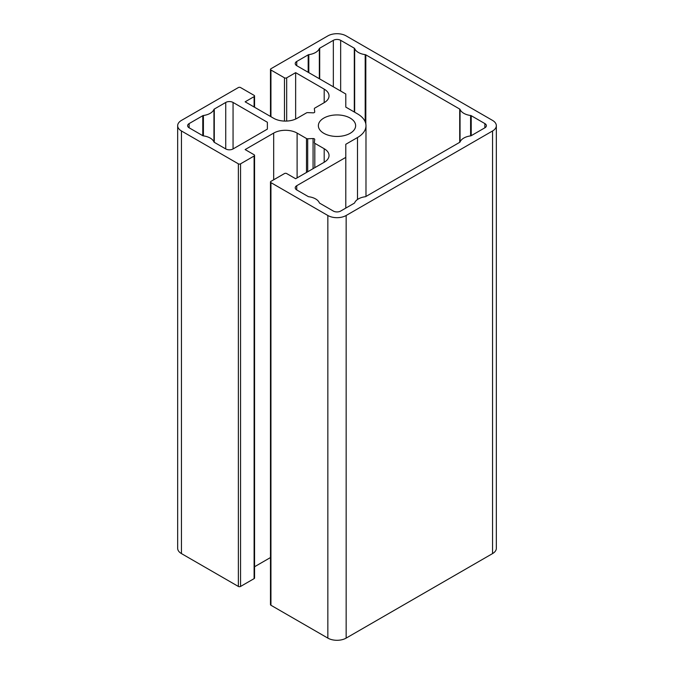 <?xml version="1.0" encoding="UTF-8"?>
<svg xmlns="http://www.w3.org/2000/svg" width="674" height="674" viewBox="0 0 674 674"><rect width="100%" height="100%" fill="white"/><g stroke="black" fill="none" stroke-linecap="round" stroke-linejoin="round"><path stroke-width="1.01" d="M267.367 129.13L233.061 148.937A5.173 2.991 180 0 1 225.739 148.937L214.29 142.324A1.297 0.75 180 0 1 213.944 141.97A14.078 8.13 0 0 0 203.405 135.887A1.297 0.75 180 0 1 202.781 135.685L189.141 127.807A5.173 2.991 180 0 1 187.625 125.693A5.173 2.991 180 0 1 189.141 123.578L202.781 115.701A1.297 0.75 180 0 1 203.405 115.498A14.078 8.13 0 0 0 213.944 109.415A1.297 0.75 180 0 1 214.29 109.062L225.739 102.448A5.173 2.991 180 0 1 233.061 102.448L267.367 122.255L267.367 129.13L267.367 122.255M308.81 196.741A1.297 0.75 180 0 1 308.187 196.538L296.737 189.933A5.173 2.991 180 0 1 295.229 187.819A5.173 2.991 180 0 1 296.737 185.704L345.787 157.387L345.787 144.287L357.498 137.53A28.982 16.732 0 0 0 365.982 125.693A28.982 16.732 0 0 0 357.498 113.855L345.787 107.099L345.787 93.998L296.737 65.681A5.173 2.991 180 0 1 295.229 63.567A5.173 2.991 180 0 1 296.737 61.452L308.187 54.847A1.297 0.75 180 0 1 308.81 54.645A14.078 8.13 0 0 0 319.35 48.562A1.297 0.75 180 0 1 319.695 48.199L333.344 40.322A5.173 2.991 180 0 1 340.656 40.322L354.305 48.199A1.297 0.75 180 0 1 354.65 48.562A14.078 8.13 0 0 0 365.19 54.645A1.297 0.75 180 0 1 365.813 54.847L459.71 109.062A1.297 0.75 180 0 1 460.056 109.415A14.078 8.13 0 0 0 470.595 115.498A1.297 0.75 180 0 1 471.219 115.701L484.859 123.578A5.173 2.991 180 0 1 486.375 125.693A5.173 2.991 180 0 1 484.859 127.807L471.219 135.685A1.297 0.75 180 0 1 470.595 135.887A14.078 8.13 0 0 0 460.056 141.97A1.297 0.75 180 0 1 459.71 142.324L365.813 196.538A1.297 0.75 180 0 1 365.19 196.741A14.078 8.13 0 0 0 354.65 202.823A1.297 0.75 180 0 1 354.305 203.186L340.656 211.063A5.173 2.991 180 0 1 333.344 211.063L319.695 203.186A1.297 0.75 180 0 1 319.35 202.823A14.078 8.13 0 0 0 308.81 196.741M345.787 208.097L345.787 157.387M323.823 133.3A18.636 10.759 180 0 1 318.364 125.693A18.636 10.759 180 0 1 337 114.934A18.636 10.759 180 0 1 355.636 125.693A18.636 10.759 180 0 1 344.128 135.634A18.636 10.759 180 0 1 323.823 133.3M270.94 605.252L327.85 638.11A12.941 7.473 180 0 0 346.15 638.11L492.551 553.59A12.941 7.473 180 0 0 496.334 548.307L496.334 125.693A12.941 7.473 180 0 0 492.551 120.41L346.15 35.891A12.941 7.473 180 0 0 327.85 35.891L270.94 68.748A1.55 0.893 0 0 0 270.485 69.38A1.55 0.893 0 0 0 270.94 70.012L284.479 77.83A1.55 0.893 0 0 0 286.677 77.83L295.642 72.657L324.194 89.136A16.564 9.562 180 0 1 329.038 95.902A16.564 9.562 180 0 1 324.194 102.659L314.809 108.076A1.55 0.893 0 0 0 314.354 108.708A1.55 0.893 0 0 0 314.354 108.775L314.733 111.884A1.55 0.893 180 0 1 314.733 111.943A1.55 0.893 180 0 1 313.073 112.836L307.698 112.617A1.55 0.893 0 0 0 306.485 112.878L297.108 118.295A16.564 9.562 180 0 1 273.686 118.295L245.134 101.816L254.106 96.635A1.55 0.893 0 0 0 254.561 96.003A1.55 0.893 0 0 0 254.106 95.371L240.559 87.553A1.55 0.893 0 0 0 238.369 87.553L181.449 120.41A12.941 7.473 180 0 0 177.666 125.693A12.941 7.473 180 0 0 181.449 130.975L238.369 163.833A1.55 0.893 0 0 0 240.559 163.833L254.106 156.014A1.55 0.893 0 0 0 254.561 155.382A1.55 0.893 0 0 0 254.106 154.75L245.134 149.569L273.686 133.09A16.564 9.562 180 0 1 297.108 133.09L306.485 138.507A1.55 0.893 0 0 0 307.698 138.768L313.073 138.549A1.55 0.893 180 0 1 314.733 139.442A1.55 0.893 180 0 1 314.733 139.501L314.354 142.61A1.55 0.893 0 0 0 314.354 142.677A1.55 0.893 0 0 0 314.809 143.309L324.194 148.727A16.564 9.562 180 0 1 329.038 155.483A16.564 9.562 180 0 1 324.194 162.249L295.642 178.728L286.677 173.555A1.55 0.893 0 0 0 284.479 173.555L270.94 181.373A1.55 0.893 0 0 0 270.485 182.005A1.55 0.893 0 0 0 270.94 182.637L270.94 605.252A1.55 0.893 180 0 1 270.485 604.62L270.485 182.005M295.642 119.045L295.642 72.657M270.485 557.55L254.561 566.741M254.561 155.382L254.561 577.997A1.55 0.893 180 0 1 254.106 578.629L240.559 586.447A1.55 0.893 180 0 1 238.369 586.447L181.449 553.59A12.941 7.473 180 0 1 177.666 548.307L177.666 125.693M496.334 125.693A12.941 7.473 180 0 1 492.551 130.975L346.15 215.495A12.941 7.473 180 0 1 327.85 215.495L270.94 182.637M189.141 127.807L189.141 123.578M202.781 135.685L202.781 115.701M203.405 135.887L203.405 115.498M213.944 141.97L213.944 109.415M214.29 142.324L214.29 109.062M225.739 148.937L225.739 102.448M233.061 148.937L233.061 102.448M296.737 189.933L296.737 185.704M357.498 199.496L357.498 137.53M296.737 65.681L296.737 61.452M308.187 72.295L308.187 54.847M308.81 72.649L308.81 54.645M319.35 78.732L319.35 48.562M319.695 78.934L319.695 48.199M333.344 86.811L333.344 40.322M340.656 91.041L340.656 40.322M354.305 112.019L354.305 48.199M354.65 112.221L354.65 48.562M365.19 121.792L365.19 54.645M365.813 123.856L365.813 54.847M459.71 142.324L459.71 109.062M460.056 141.97L460.056 109.415M470.595 135.887L470.595 115.498M471.219 135.685L471.219 115.701M484.859 127.807L484.859 123.578M254.106 106.989L254.106 96.635M270.94 116.712L270.94 70.012M284.479 121.084L284.479 77.83M286.677 121.067L286.677 77.83M324.194 102.659L324.194 89.136M313.073 168.668L313.073 138.549M307.698 171.769L307.698 138.768M306.485 172.468L306.485 138.507M297.108 177.885L297.108 133.09M273.686 179.79L273.686 133.09M254.106 578.629L254.106 156.014M240.559 586.447L240.559 163.833M238.369 163.833L238.369 586.447M324.194 162.249L324.194 148.727M314.809 167.666L314.809 143.309M181.449 553.59L181.449 130.975M492.551 553.59L492.551 130.975M346.15 638.11L346.15 215.495M327.85 638.11L327.85 215.495M365.982 196.437L365.982 125.693M254.561 107.259L254.561 96.003M270.485 116.45L270.485 69.38"/></g></svg>

